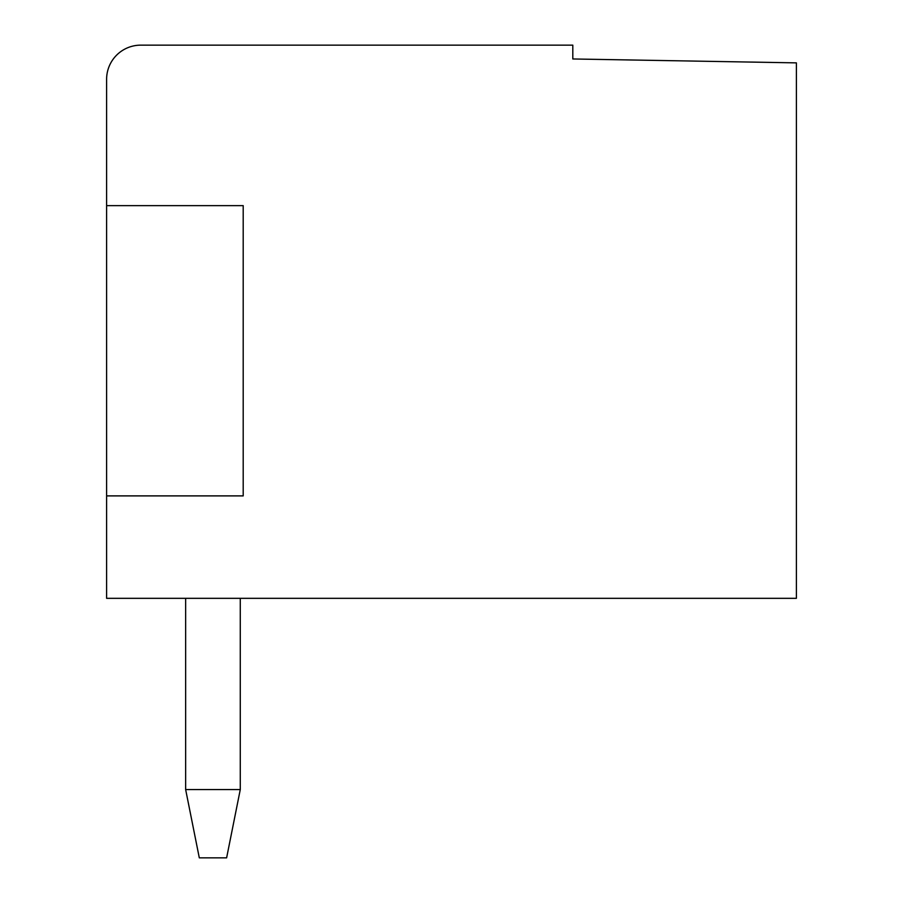 <?xml version="1.0" encoding="UTF-8"?>
<svg xmlns="http://www.w3.org/2000/svg" width="903" height="903" viewBox="0 0 903 903"><rect width="100%" height="100%" fill="white"/><g stroke="black" fill="none" stroke-linecap="round" stroke-linejoin="round"><path stroke-width="1.35" d="M796.39 62.871L796.39 598.328L106.61 598.328L106.61 79.295A34.145 34.145 0 0 1 140.766 45.15L572.807 45.15L572.807 58.966L796.39 62.871M185.646 789.561L199.303 857.85L226.619 857.85L240.277 789.561L185.646 789.561L185.646 598.328M240.277 598.328L240.277 789.561M106.61 495.894L243.2 495.894L243.2 205.636L106.61 205.636"/></g></svg>
